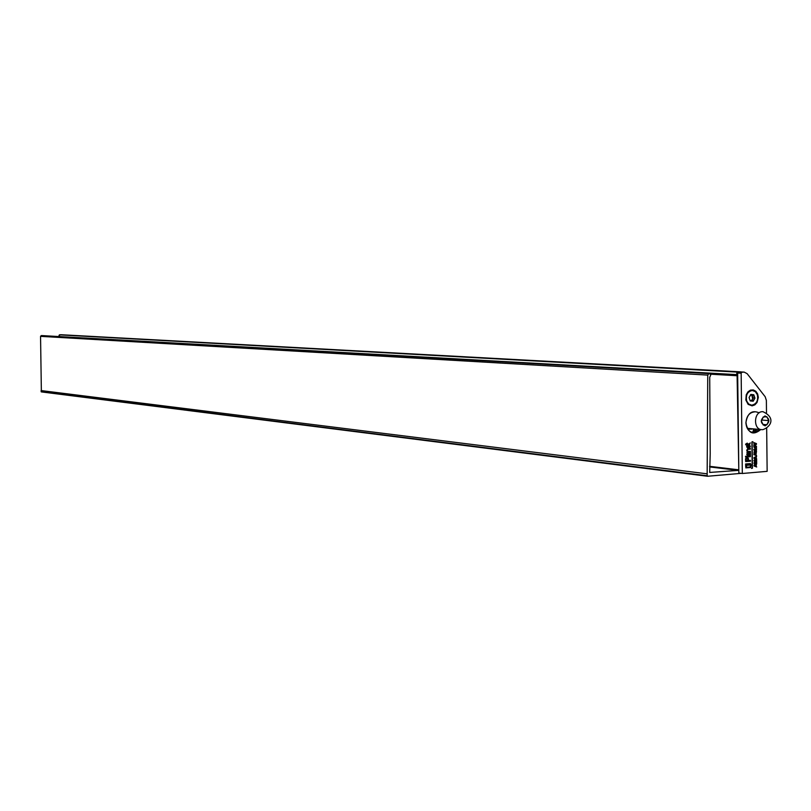 <?xml version="1.0" encoding="UTF-8"?>
<svg xmlns="http://www.w3.org/2000/svg" width="811" height="811" viewBox="0 0 811 811"><rect width="100%" height="100%" fill="white"/><g stroke="black" fill="none" stroke-linecap="round" stroke-linejoin="round"><path stroke-width="1.22" d="M707.445 476.239L41.371 391.906L40.55 336.352L41.229 335.602L709.726 373.658L710.76 374.946L709.716 377.338L710.213 453.572L709.696 472.448L738.395 470.39L709.625 466.933M738.801 469.346L737.098 375.726L736.55 374.611L737.047 372.077L741.538 371.965M59.649 336.595L736.55 374.611M62.285 334.791L59.649 334.872L59.345 336.261M741.193 473.35L707.587 476.26L707.151 475.753L707.75 375.098L708.804 373.709M41.047 390.557L707.131 473.827M41.229 335.602L41.919 335.592M738.811 469.883L738.395 470.39M755.74 429.1L755.761 430.469M766.953 424.792L768.737 420.625L766.861 416.732L763.192 416.996L761.407 421.162L763.283 425.055L766.953 424.792L762.989 424.437M761.884 420.047L768.737 420.625M748.066 429.475L752.02 428.755M755.436 430.742L755.467 429.07M753.997 428.938L753.956 431.705M753.328 431.979L753.297 428.877M758.336 397.42L757.018 402.509L754.838 404.871L752.101 405.855L748.137 404.365L745.846 400.026L746.262 394.724L747.985 391.814L750.51 390.101L753.338 389.929L755.882 391.318L757.667 393.994L758.336 397.42M741.153 373.212L742.318 473.492L738.841 473.066L737.665 373.019L738.395 372.036L741.883 372.229L741.153 373.212L737.665 373.019M766.496 412.809L766.365 400.381L765.168 396.731L747.144 373.678L744.174 372.107L738.395 372.036M740.453 371.925L741.224 371.965M756.197 430.043L756.187 429.141M753.784 442.583L754.808 444.053L753.824 445.695L756.45 444.306L756.44 443.597L753.784 442.583M755.386 445.097L753.774 446.79L754.929 448.27M756.399 447.743L756.531 446.577L755.183 445.097L753.855 446.79L755.031 448.28L756.014 447.936L756.024 449.142L753.865 449.294L753.875 450.004L756.511 449.811L756.399 447.743M755.923 448.007L755.943 449.132M754.646 450.217L753.987 452.832L756.349 452.639L754.007 453.947L754.007 454.677L756.582 455.691L755.994 454.768L756.521 451.058L755.862 449.973L755.071 450.5M756.227 452.65L753.916 453.937L753.926 454.667L756.582 455.691M755.68 449.963L755.132 450.622L754.504 450.217L753.987 452.832M756.673 463.831L756.612 458.681L756.034 458.468L756.582 456.238L754.048 457.657L754.048 458.387L755.852 459.097L754.747 461.114L754.828 459.29L754.017 460.648L754.788 461.794L754.048 463.152L754.828 464.287L755.953 462.27L756.278 462.878L754.139 465.99L756.704 466.994L756.126 466.072L756.491 463.872M755.964 462.27L755.74 464.297L754.048 465.25L754.048 465.98L756.704 466.994M754.828 459.29L753.926 460.638L754.706 461.794L753.956 463.142L754.666 464.287M754.696 461.114L755.771 459.087L753.966 458.377L753.956 457.647L756.582 456.238M751.898 441.924L752.192 468.16L751.584 468.444L752.446 468.16L752.142 441.924L752.851 441.863L751.898 441.924L752.192 468.16M751.199 464.723L746.525 465.108L745.796 467.886L750.55 467.501L751.199 464.723M742.318 473.492L767.145 471.343L766.669 428.228M743.94 372.117L741.883 372.229M745.603 463.973L745.725 466.832L746.313 464.581L750.52 464.227L750.51 463.578L745.603 463.973L750.51 463.578M750.266 442.887L749.465 443.83L747.296 444.002L747.286 443.12L745.745 444.124L745.745 444.844L746.799 444.763L746.738 446.749L748.016 448.635L746.779 450.257L747.428 451.636L746.89 452.386L749.952 452.173L747.762 452.579L746.83 454.312L748.016 456.086L747.337 454.312L747.955 453.278L749.04 456.046L745.603 456.319L745.603 457.049L746.799 456.948L745.633 458.904L745.664 461.571L750.479 461.175L750.469 460.364L748.502 460.526L748.482 458.671L747.266 456.917L750.428 456.654L750.368 451.372L748.218 451.534L747.286 450.318L747.975 449.365L750.337 449.172L750.337 448.453L749.141 448.544L750.388 446.425L749.182 444.631L749.8 446.425L748.756 447.885L748.715 444.61L749.526 444.55L750.266 442.887L749.374 443.82L747.296 443.982M750.337 448.453L749.192 448.524M750.368 451.372L748.218 451.534M750.469 460.364L748.502 460.506M746.617 456.968L745.542 458.894L745.664 461.571M747.924 453.278L748.948 456.035L745.512 456.309L745.603 457.049M749.861 452.143L747.681 452.568L746.738 454.302L747.803 456.076M746.961 445.503L746.647 446.739L747.935 448.625L746.688 450.247L747.347 451.626L746.89 452.386M746.708 444.773L746.809 445.513M747.286 443.12L745.654 444.114L745.745 444.844M745.684 463.983L745.725 466.832M746.201 467.308L746.728 465.321L750.773 464.987L750.246 466.964L746.201 467.288L750.246 466.964M750.682 464.987L750.165 466.954M751.28 464.733L746.525 465.108M746.617 465.119L745.887 467.896M752.841 441.66L751.979 441.934M752.284 468.17L751.493 468.221M754.676 457.972L755.609 457.485L755.619 458.327L754.676 457.972M755.517 457.526L755.528 458.286M754.767 465.575L755.7 465.088L755.71 465.919L754.767 465.575M755.609 465.129L755.619 465.889M755.517 460.77L755.923 459.776L756.247 460.384L754.686 463.598L755.517 460.77M755.933 459.776L755.7 461.124M755.791 461.601L754.777 463.608M755.386 451.23L755.801 450.683L756.095 451.94L755.396 451.98L755.386 451.23M755.771 450.683L756.004 451.94M756.095 451.94L755.396 452.001M754.635 454.261L755.568 453.775L755.578 454.616L754.635 454.261M755.477 453.825L755.487 454.586M754.412 451.413L754.747 450.906L755.011 452.031L754.412 451.413M754.706 450.906L754.929 452.021M755.011 452.031L754.412 452.082M756.024 449.142L753.865 449.294M753.946 449.304L753.956 450.014M755.193 445.807L756.065 446.618L755.051 447.571L754.331 446.76L755.193 445.807M755.345 445.807L755.974 446.608L754.96 447.56M753.875 442.593L753.794 443.384M753.885 443.394L754.808 444.053M754.899 444.063L753.814 444.884M753.895 444.894L753.906 445.695M756.44 443.597L755.457 443.678M747.306 444.722L748.32 444.651L747.306 444.722M748.137 444.661L747.306 445.097M749.476 455.366L748.583 453.237L749.232 453.187L749.982 454.474L749.323 455.356M749.212 453.187L749.891 454.464L749.384 455.356M749.182 444.631L749.1 445.34M749.192 445.34L749.881 446.435L748.756 447.895M746.171 459.127L747.195 457.728L747.965 460.567L746.191 460.699L746.171 459.127M747.195 457.728L747.874 460.557M747.965 460.567L746.191 460.719M748.249 447.936L747.245 446.749L748.218 445.401L748.208 447.936M748.127 445.421L748.158 447.925M754.95 398.13L753.186 401.222L754.95 398.13L753.774 394.744L754.95 398.13M746.678 401.009C745.603 395.028 747.478 391.51 752.314 390.476L755.325 391.642L757.332 394.673C758.407 400.675 756.511 404.182 751.655 405.196L748.675 404.02L746.678 401.009M751.31 400.492L753.186 401.222L750.246 400.928L749.08 397.542L750.844 394.45L753.774 394.744L751.929 395.119L751.087 394.379L749.08 397.542L750.246 400.928L751.31 400.492L750.307 400.573M753.784 395.626L751.969 395.94L752.649 398.688L754.24 398.799M753.348 400.37L751.756 400.249L752.649 398.688M59.051 336.565L59.031 335.906M61.2 334.75L59.031 335.328M60.835 334.74L62.234 334.781M61.889 334.771L59.487 334.791M709.615 466.325L738.811 469.822M710.568 374.206L737.098 375.726M59.649 334.872L737.047 372.077M61.94 334.781L740.544 371.874M41.077 391.622L707.151 475.753M40.55 336.352L707.75 375.098M41.787 335.582L709.666 373.658M765.128 425.866C770.115 422.186 770.075 418.871 765.016 415.921C760.029 419.601 760.059 422.916 765.128 425.866M762.512 429.648L761.843 429.658C753.155 429.729 753.612 411.816 762.31 411.674L762.887 411.664C776.097 417.736 770.774 426.961 762.877 429.648M751.615 429.212L747.661 428.847M760.718 429.556C753.226 435.71 748.269 433.5 745.867 422.926C747.418 413.113 751.848 409.748 759.167 412.84M754.727 411.856C749.394 412.424 746.465 416.104 745.938 422.866M757.038 429.212L751.827 432.375M745.938 422.916C746.424 428.715 748.938 431.969 753.49 432.679L759.836 429.475M752.78 397.228L754.372 397.349M750.134 400.796L750.793 400.847M750.662 394.592L751.361 394.643M62.082 334.781L740.767 371.864M41.827 335.582L709.726 373.658M41.331 391.895L707.506 476.25M747.377 428.33L761.336 429.607M762.725 429.658L761.843 429.658M752.902 432.628L753.49 432.679C749.029 431.999 746.546 428.745 746.069 422.886M740.686 371.914L744.174 372.107M751.817 432.364L756.937 429.212M751.848 395.119L750.408 395.018M751.615 390.426L752.314 390.476M60.916 334.74L61.971 334.771"/></g></svg>
